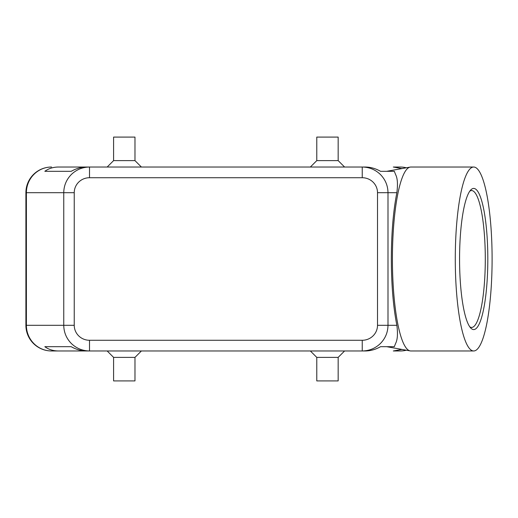 <?xml version="1.0" encoding="UTF-8"?>
<svg xmlns="http://www.w3.org/2000/svg" width="518" height="518" viewBox="0 0 518 518"><rect width="100%" height="100%" fill="white"/><g stroke="black" fill="none" stroke-linecap="round" stroke-linejoin="round"><path stroke-width="0.78" d="M25.9 192.696L26.392 192.696L26.392 325.304A25.667 25.175 90 0 0 33.767 343.453A25.667 25.175 90 0 0 51.567 350.971L58.45 350.971C53.212 350.932 48.673 349.501 44.833 346.691L71.212 346.691C76.172 349.501 81.274 350.932 86.532 350.971L89.51 350.971L89.51 340.274A15.268 14.97 180 0 1 74.242 325.304L63.753 325.304C63.869 332.342 66.382 338.39 71.296 343.453C76.373 348.349 82.446 350.854 89.51 350.971L362.244 350.971C369.308 350.854 375.382 348.349 380.458 343.453C385.366 338.39 387.885 332.342 387.995 325.304L377.512 325.304A15.268 14.97 0 0 1 362.244 340.274L362.244 350.971L365.222 350.971C370.48 350.932 375.582 349.501 380.542 346.691L394.334 346.691L395.59 343.453C397.52 339.886 397.947 333.832 396.866 325.304C393.266 307.051 391.42 284.952 391.336 259C391.42 233.048 393.266 210.949 396.866 192.696C397.947 184.168 397.52 178.114 395.59 174.547L394.334 171.309L380.542 171.309C375.582 168.499 370.48 167.068 365.222 167.029L362.244 167.029L362.244 177.726A15.268 14.97 0 0 1 377.512 192.696L387.995 192.696C387.885 185.658 385.366 179.61 380.458 174.547C375.382 169.651 369.308 167.146 362.244 167.029L89.51 167.029C82.446 167.146 76.373 169.651 71.296 174.547C66.382 179.61 63.869 185.658 63.753 192.696L63.753 325.304L25.9 325.304L25.9 192.696A25.667 25.667 0 0 1 33.417 174.547A25.667 25.667 0 0 0 25.9 192.696A25.667 25.667 0 0 1 51.567 167.029A25.667 25.175 90 0 0 33.767 174.547A25.667 25.175 90 0 0 26.392 192.696L74.242 192.696A15.268 14.97 180 0 1 89.51 177.726L89.51 167.029L86.532 167.029C81.274 167.068 76.172 168.499 71.212 171.309L44.833 171.309C48.673 168.499 53.212 167.068 58.45 167.029L89.51 167.029L58.45 167.029M406.274 167.793A25.667 25.175 -90 0 0 400.187 167.029L393.304 167.029L401.929 168.577M134.978 357.381L134.978 380.911L113.591 380.911L113.591 357.381L134.978 357.381L141.395 350.971M338.163 357.381L316.776 357.381L316.776 380.911L338.163 380.911L338.163 357.381L344.58 350.971M113.591 160.619L134.978 160.619L134.978 137.089L113.591 137.089L113.591 160.619L107.174 167.029M316.776 160.619L316.776 137.089L338.163 137.089L338.163 160.619L316.776 160.619L310.36 167.029M401.929 349.423L393.304 350.971L400.187 350.971A25.667 25.175 -90 0 0 406.274 350.207M492.1 259A91.971 18.408 -90 0 1 473.692 350.971A91.971 18.408 -90 0 1 455.283 259A91.971 18.408 -90 0 1 473.692 167.029A91.971 18.408 -90 0 1 492.1 259M473.692 350.971L410.826 350.971A91.971 18.408 -90 0 1 410.165 350.906A91.971 18.408 -90 0 1 392.417 259A91.971 18.408 -90 0 1 410.165 167.094A91.971 18.408 -90 0 1 410.826 167.029L473.692 167.029M459.563 259A70.578 14.128 -90 0 1 470.804 189.912A70.578 14.128 -90 0 1 487.82 259A70.578 14.128 -90 0 1 470.804 328.088A70.578 14.128 -90 0 1 459.563 259M469.8 191.148A68.441 13.701 -90 0 1 471.594 190.559A68.441 13.701 -90 0 1 485.295 259A68.441 13.701 -90 0 1 471.594 327.441A68.441 13.701 -90 0 1 469.8 326.852M44.833 346.691L71.212 346.691M400.187 167.029A25.667 25.667 0 0 1 406.339 167.78A25.667 25.667 0 0 0 400.187 167.029L393.304 167.029M58.45 350.971L89.51 350.971L58.45 350.971M393.304 350.971L400.187 350.971A25.667 25.667 0 0 0 406.339 350.22A25.667 25.667 0 0 1 400.187 350.971M44.833 171.309L71.212 171.309M33.417 343.453A25.667 25.667 0 0 1 25.9 325.304A25.667 25.667 0 0 0 51.567 350.971A25.667 25.667 0 0 1 33.417 343.453M74.242 325.304L74.242 192.696M396.866 325.304L387.995 325.304L387.995 192.696L396.866 192.696M33.417 174.547A25.667 25.667 0 0 1 51.567 167.029M377.512 192.696L377.512 325.304M89.51 177.726L362.244 177.726M362.244 340.274L89.51 340.274M386.739 346.691L410.165 350.906M386.739 171.309L410.165 167.094M338.163 160.619L344.58 167.029M141.395 167.029L134.978 160.619M310.36 350.971L316.776 357.381M113.591 357.381L107.174 350.971"/></g></svg>
